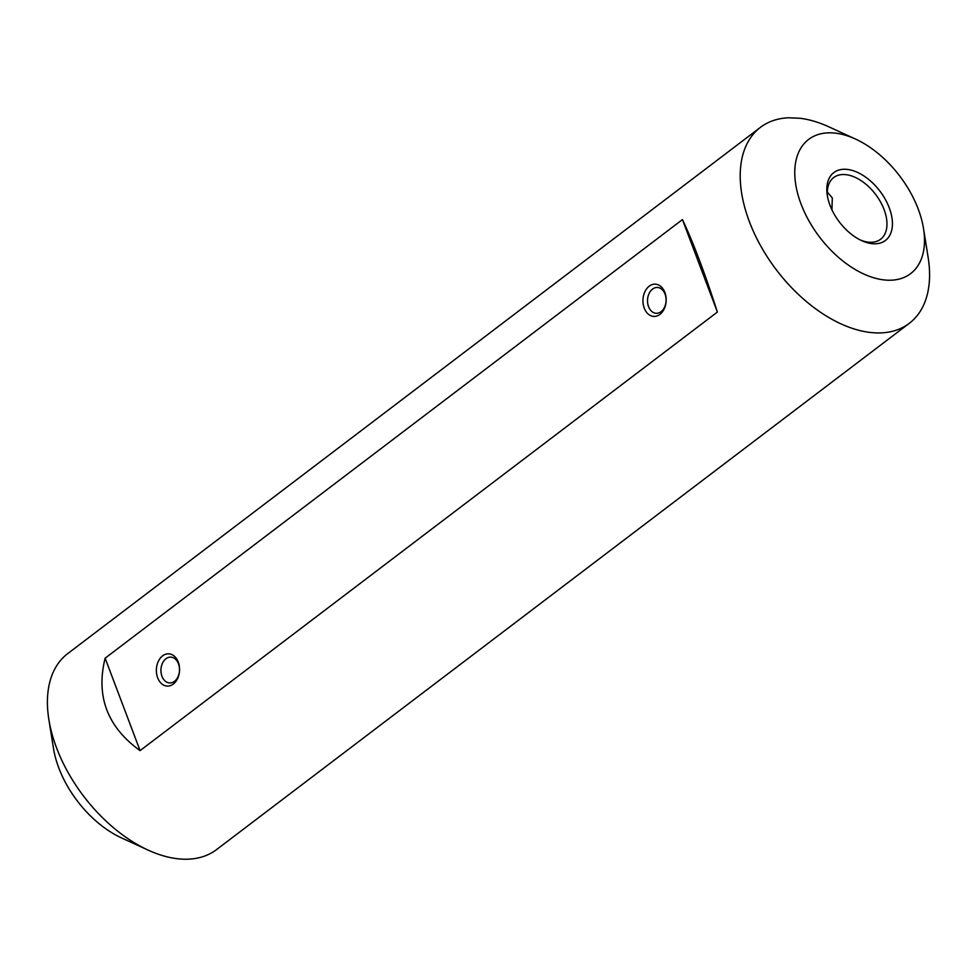 <?xml version="1.0" encoding="UTF-8"?>
<svg xmlns="http://www.w3.org/2000/svg" width="977" height="977" viewBox="0 0 977 977"><rect width="100%" height="100%" fill="white"/><g stroke="black" fill="none" stroke-linecap="round" stroke-linejoin="round"><path stroke-width="1.47" d="M760.448 127.352L67.682 653.637A123.041 73.531 52.8 0 0 48.85 719.463A123.041 73.531 52.8 0 0 148.089 850.088A123.041 73.531 52.8 0 0 216.552 849.599L909.318 323.302A123.041 73.531 -127.2 0 1 776.336 269.811A123.041 73.531 -127.2 0 1 760.448 127.352A123.041 73.531 -127.2 0 1 788.598 117.777L800.09 118.278A123.041 73.531 -127.2 0 1 828.911 126.851L855.534 139.076A84.291 50.377 52.8 0 0 835.799 133.202A84.291 50.377 52.8 0 0 831.793 132.86A84.291 50.377 52.8 0 0 798.771 197.391A84.291 50.377 52.8 0 0 876.564 278.555A84.291 50.377 52.8 0 0 923.521 228.557A84.291 50.377 52.8 0 0 855.534 139.076M923.521 228.557L928.15 257.488A123.041 73.531 -127.2 0 1 909.318 323.302M717.387 312.054C704.844 273.084 693.194 242.259 682.447 219.593L105.137 658.18C95.697 696.186 107.336 727.01 140.077 750.629L717.387 312.054L682.447 219.593M845.545 169.277A42.634 25.475 -127.2 0 1 891.39 214.842A42.634 25.475 -127.2 0 1 861.702 240.647A42.634 25.475 -127.2 0 1 827.311 195.388A42.634 25.475 -127.2 0 1 845.545 169.277M148.089 850.088L121.466 837.875A84.291 50.377 -127.2 0 1 53.479 748.382L48.85 719.463M664.873 292.453A16.145 11.602 92.5 0 1 654.028 316.426A16.145 11.602 92.5 0 1 644.783 291.976A16.145 11.602 92.5 0 1 664.873 292.453M178.278 662.113A16.145 11.602 92.5 0 1 167.433 686.086A16.145 11.602 92.5 0 1 158.201 661.637A16.145 11.602 92.5 0 1 178.278 662.113M105.137 658.18L140.077 750.629M860.334 239.988A38.75 23.155 52.8 0 0 880.595 239.267A38.75 23.155 52.8 0 0 880.46 201.812A38.75 23.155 52.8 0 0 844.36 174.541A38.75 23.155 52.8 0 0 833.711 177.545A38.75 23.155 52.8 0 0 827.58 196.878M827.336 192.005L832.319 197.977L831.916 209.774M178.461 663.774A12.921 9.281 -87.5 0 0 170.78 657.13A12.921 9.281 -87.5 0 0 160.949 669.636A12.921 9.281 -87.5 0 0 169.656 682.947A12.921 9.281 -87.5 0 0 177.997 676.768A12.921 9.281 -87.5 0 0 178.461 663.774M665.056 294.114A12.921 9.281 -87.5 0 0 657.362 287.47A12.921 9.281 -87.5 0 0 647.531 299.976A12.921 9.281 -87.5 0 0 656.239 313.287A12.921 9.281 -87.5 0 0 664.592 307.108A12.921 9.281 -87.5 0 0 665.056 294.114"/></g></svg>
